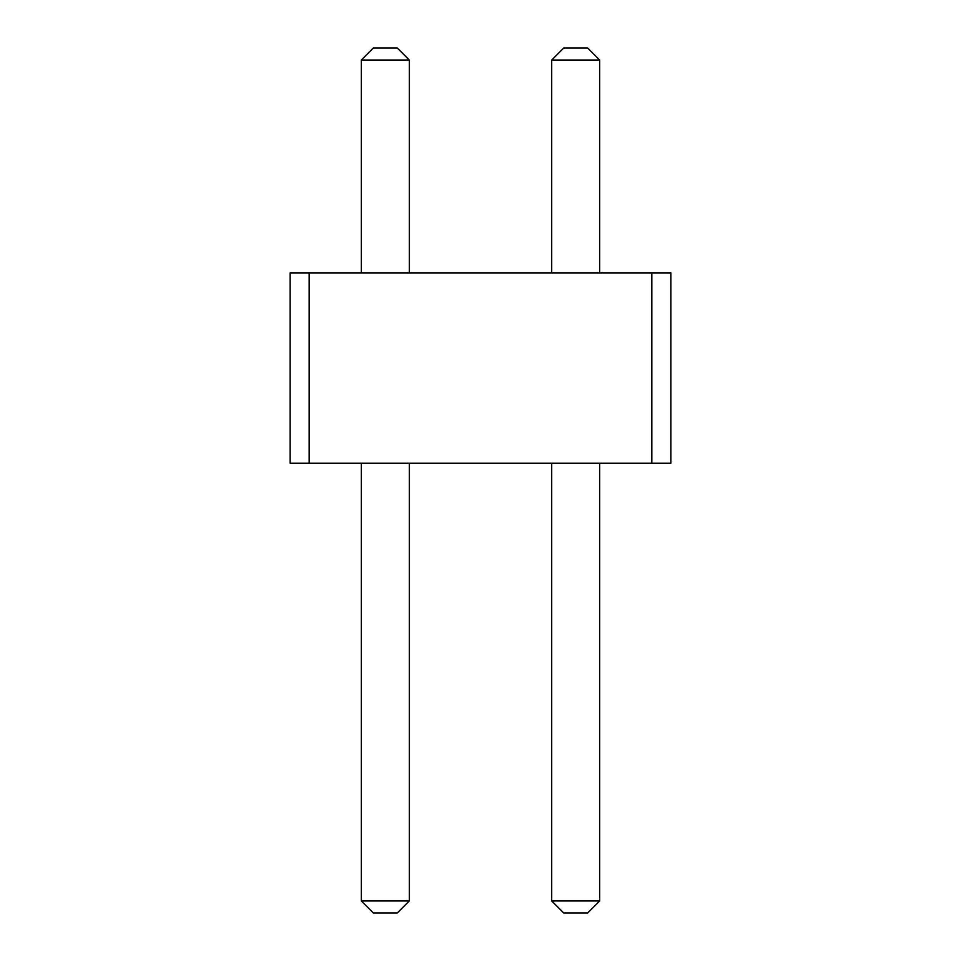 <?xml version="1.0" encoding="UTF-8"?>
<svg xmlns="http://www.w3.org/2000/svg" width="961" height="961" viewBox="0 0 961 961"><rect width="100%" height="100%" fill="white"/><g stroke="black" fill="none" stroke-linecap="round" stroke-linejoin="round"><path stroke-width="1.44" d="M309.166 272.9L309.166 463.262L290.138 463.262L290.138 272.9L651.834 272.9L651.834 463.262L309.166 463.262M651.834 463.262L670.862 463.262L670.862 272.9L651.834 272.9M551.698 272.9L551.698 60.038L599.664 60.038L599.664 272.9M361.336 272.9L361.336 60.038L409.302 60.038L409.302 272.9M599.664 463.262L599.664 900.962L587.676 912.95L563.687 912.95L551.698 900.962L599.664 900.962M551.698 463.262L551.698 900.962M409.302 463.262L409.302 900.962L397.313 912.95L373.324 912.95L361.336 900.962L409.302 900.962M361.336 463.262L361.336 900.962M599.664 60.038L587.676 48.05L563.687 48.05L551.698 60.038M409.302 60.038L397.313 48.05L373.324 48.05L361.336 60.038"/></g></svg>
